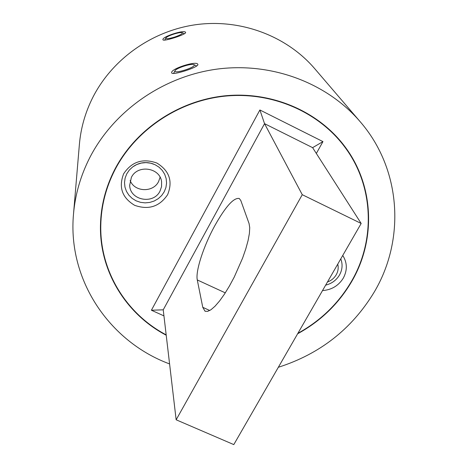 <?xml version="1.0" encoding="UTF-8"?>
<svg xmlns="http://www.w3.org/2000/svg" width="468" height="468" viewBox="0 0 468 468"><rect width="100%" height="100%" fill="white"/><g stroke="black" fill="none" stroke-linecap="round" stroke-linejoin="round"><path stroke-width="0.7" d="M322.51 290.587C331.584 289.891 338.51 285.749 343.284 278.156C347.484 270.27 347.309 262.694 342.757 255.44M167.62 194.682C172.996 181.35 169.428 170.808 156.897 163.057C142.857 158.038 131.771 161.612 123.646 173.792C118.427 187.27 122.095 197.777 134.655 205.323C148.543 210.196 159.529 206.651 167.62 194.682M153.516 164.046C146.572 161.53 139.973 162.244 133.725 166.187M214.824 225.664C203.662 245.905 195.331 271.264 197.285 279.952L202.767 307.324L204.966 311.138L207.552 311.401L210.939 309.763L214.993 306.253L219.556 300.988L224.429 294.173L229.39 286.1L234.222 277.12L242.599 258.114L245.77 248.964L248.069 240.599L249.403 233.392L249.731 227.624L249.058 223.523L240.809 200.532L239.277 198.49C233.766 197.443 225.617 206.505 214.824 225.664M166.175 334.854C126.401 313.964 99.912 271.335 100.784 225.716C101.106 206.289 105.85 187.609 115.017 169.691C135.808 129.595 179.162 100.544 225.833 96.057C272.522 91.681 318.807 112.022 344.746 146.981C374.09 186.012 375.705 240.453 351.146 281.888C338.224 303.72 320.481 320.861 297.905 333.304M176.149 419.79L233.795 444.6L361.173 223.47L302.258 194.694L176.149 419.79L163.233 309.822L151.404 310.237L259.892 109.974L264.549 123.657L163.233 309.822M361.173 223.47L312.612 147.654L264.549 123.657L302.258 194.694M259.892 109.974L322.955 141.605L316.333 153.463M322.955 141.605L312.612 147.654M163.94 315.882L151.404 310.237M185.585 32.427L185.591 32.444C186.849 34.293 163.028 41.985 162.958 39.751L162.952 39.733C161.595 36.808 184.959 29.256 185.585 32.427M169.591 363.934C109.331 341.669 67.404 279.776 73.505 214.051L79.39 144.407C80.794 128.115 85.246 112.484 92.758 97.519C112.419 58.722 152.843 30.244 197.244 24.506C241.675 18.901 286.925 36.299 314.572 68.503L360.062 121.569C401.55 169.252 405.557 240.025 373.862 292.681C351.562 329.191 319.72 354.054 278.337 367.275M73.505 214.051C75.184 194.524 80.595 175.734 89.751 157.687C113.724 110.881 163.291 76.167 217.602 69.036C271.943 62.051 326.956 82.976 360.062 121.569M197.835 64.385L197.841 64.414C199.45 67.006 171.931 75.886 171.709 72.844L171.703 72.815C170.024 68.989 196.934 60.29 197.835 64.385M166.216 335.223C126.202 314.303 99.544 271.452 100.456 225.605C100.796 206.166 105.546 187.475 114.718 169.551C135.544 129.373 178.987 100.251 225.751 95.735C272.534 91.33 318.924 111.688 344.945 146.695C374.418 185.831 376.056 240.453 351.415 282.017C338.376 304.042 320.451 321.3 297.63 333.778M194.232 64.947L193.933 64.642C191.751 63.086 175.88 68.211 175.02 70.744L174.95 71.171C175.172 73.891 195.647 67.287 194.232 64.947M174.593 37.083C180.291 35.1 182.848 33.643 182.274 32.713C180.952 32.304 178.074 32.783 173.646 34.146C169.258 35.627 166.643 36.919 165.812 38.025C165.888 39.119 168.813 38.803 174.593 37.083M131.356 177.454L129.683 185.316C129.928 200.409 153.58 204.832 160.021 191.073L161.559 186.568L161.595 181.836C160.138 167.521 137.481 164.18 131.356 177.454M164.268 191.734L161.688 195.501L158.301 198.637L154.282 200.977L149.83 202.416L145.162 202.872L140.517 202.334L136.112 200.825L132.175 198.409L128.905 195.209L126.459 191.383L124.968 187.124L124.506 182.631L125.102 178.144L126.729 173.885L129.308 170.071L132.713 166.895L136.767 164.52L141.266 163.069L145.981 162.612L150.673 163.18L155.101 164.73L159.044 167.193L162.297 170.44L164.707 174.295L166.152 178.571L166.567 183.058L165.924 187.516L164.268 191.734M130.162 180.508C134.462 192.178 153.276 192.804 158.611 181.508L160.085 177.255M327.465 281.988C331.274 280.589 334.187 278.191 336.211 274.798C338.136 271.352 338.651 267.795 337.75 264.133M340.774 258.88C342.851 264.321 342.418 269.703 339.481 275.038C336.316 280.256 331.707 283.626 325.652 285.141M225.289 292.857L197.285 279.952M209.752 310.506L202.767 307.324M100.784 225.716L100.907 216.748M344.746 146.981L339.399 139.774M205.399 311.337L204.966 311.138M175.02 70.744L173.564 73.476M193.933 64.642L196.712 66.006M182.274 32.713L184.41 33.784M165.812 38.025L164.701 40.143"/></g></svg>
